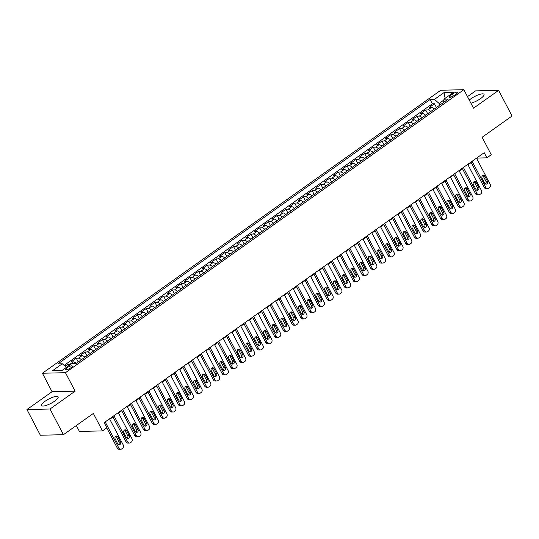 <?xml version="1.0" encoding="UTF-8"?>
<svg xmlns="http://www.w3.org/2000/svg" width="539" height="539" viewBox="0 0 539 539"><rect width="100%" height="100%" fill="white"/><g stroke="black" fill="none" stroke-linecap="round" stroke-linejoin="round"><path stroke-width="0.81" d="M54.695 401.11A9.358 2.432 -27.6 0 0 58.131 396.886A9.358 2.432 -27.6 0 0 44.973 401.339A9.358 2.432 -27.6 0 0 41.543 405.557A9.358 2.432 -27.6 0 0 54.695 401.11M470.911 103.212A9.358 2.432 -27.6 0 0 480.606 98.563A9.358 2.432 -27.6 0 0 484.035 94.345A9.358 2.432 -27.6 0 0 470.877 98.792A9.358 2.432 -27.6 0 0 469.267 100.059M70.892 367.766A3.84 0.997 -27.6 0 0 72.3 366.035A3.84 0.997 -27.6 0 0 66.903 367.861A3.84 0.997 -27.6 0 0 65.495 369.592A3.84 0.997 -27.6 0 0 70.892 367.766M76.329 425.527L79.422 431.436L102.477 430.897L106.85 427.791L104.162 422.657L484.204 152.692L486.885 157.833L491.251 154.727L482.129 137.27L512.05 116.013L498.629 90.343L475.566 90.882L467.475 96.636M26.95 409.559L40.371 435.236L63.434 434.697L50.012 409.02L75.13 391.179L65.462 372.698L42.406 373.237L52.067 391.718L26.95 409.559L50.012 409.02M65.462 372.698L463.85 89.696L440.787 90.242L42.406 373.237M434.326 108.999A4.797 2.163 -125.4 0 0 431.49 107.423L429.212 107.477L434.454 103.757L436.422 107.51M430.829 111.485A4.797 2.163 -125.4 0 0 427.993 109.909L425.722 109.963L427.683 113.716M425.722 109.963L420.481 113.689L422.751 113.635A4.797 2.163 -125.4 0 1 425.588 115.211M416.849 121.416A4.797 2.163 -125.4 0 0 414.019 119.84L411.742 119.894L416.984 116.168L418.951 119.927M408.117 127.622A4.797 2.163 -125.4 0 0 405.281 126.045L403.004 126.099L408.245 122.373L410.213 126.133M399.379 133.827A4.797 2.163 -125.4 0 0 396.542 132.25L394.272 132.304L399.514 128.578L401.474 132.338M390.64 140.032A4.797 2.163 -125.4 0 0 387.81 138.456L385.533 138.51L390.775 134.784L392.736 138.543M381.902 146.237A4.797 2.163 -125.4 0 0 379.072 144.661L376.795 144.715L382.036 140.989L384.004 144.748M373.17 152.443A4.797 2.163 -125.4 0 0 370.333 150.866L368.063 150.92L373.305 147.201L375.265 150.954M364.431 158.648A4.797 2.163 -125.4 0 0 361.595 157.071L359.324 157.125L364.566 153.406L366.527 157.159M355.693 164.86A4.797 2.163 -125.4 0 0 352.863 163.283L350.586 163.33L355.828 159.611L357.795 163.364M346.961 171.065A4.797 2.163 -125.4 0 0 344.125 169.489L341.847 169.542L347.089 165.817L349.056 169.576M338.222 177.27A4.797 2.163 -125.4 0 0 335.386 175.694L333.115 175.748L338.357 172.022L340.318 175.781M329.484 183.476A4.797 2.163 -125.4 0 0 326.654 181.899L324.377 181.953L329.619 178.227L331.586 181.987M320.752 189.681A4.797 2.163 -125.4 0 0 317.916 188.104L315.638 188.158L320.88 184.432L322.848 188.192M312.014 195.886A4.797 2.163 -125.4 0 0 309.177 194.309L306.907 194.363L312.148 190.638L314.109 194.397M303.275 202.091A4.797 2.163 -125.4 0 0 300.445 200.515L298.168 200.569L303.41 196.85L305.37 200.602M294.537 208.297A4.797 2.163 -125.4 0 0 291.707 206.72L289.43 206.774L294.671 203.055L296.639 206.808M285.805 214.509A4.797 2.163 -125.4 0 0 282.968 212.932L280.698 212.979L285.939 209.26L287.9 213.013M277.066 220.714A4.797 2.163 -125.4 0 0 274.23 219.137L271.959 219.191L277.201 215.465L279.162 219.225M268.328 226.919A4.797 2.163 -125.4 0 0 265.498 225.342L263.221 225.396L268.462 221.67L270.43 225.43M259.596 233.124A4.797 2.163 -125.4 0 0 256.759 231.548L254.482 231.602L259.724 227.876L261.691 231.635M250.857 239.329A4.797 2.163 -125.4 0 0 248.021 237.753L245.75 237.807L250.992 234.081L252.953 237.84M242.119 245.535A4.797 2.163 -125.4 0 0 239.289 243.958L237.012 244.012L242.254 240.286L244.221 244.046M233.387 251.74A4.797 2.163 -125.4 0 0 230.551 250.163L228.273 250.217L233.515 246.498L235.482 250.251M224.648 257.945A4.797 2.163 -125.4 0 0 221.812 256.369L219.541 256.423L224.783 252.703L226.744 256.456M215.91 264.157A4.797 2.163 -125.4 0 0 213.08 262.581L210.803 262.628L216.045 258.909L218.005 262.661M207.171 270.362A4.797 2.163 -125.4 0 0 204.342 268.786L202.064 268.84L207.306 265.114L209.273 268.867M198.44 276.568A4.797 2.163 -125.4 0 0 195.603 274.991L193.333 275.045L198.574 271.319L200.535 275.079M189.701 282.773A4.797 2.163 -125.4 0 0 186.865 281.196L184.594 281.25L189.836 277.524L191.796 281.284M180.963 288.978A4.797 2.163 -125.4 0 0 178.133 287.402L175.855 287.455L181.097 283.73L183.065 287.489M172.231 295.183A4.797 2.163 -125.4 0 0 169.394 293.607L167.117 293.661L172.359 289.935L174.326 293.694M163.492 301.389A4.797 2.163 -125.4 0 0 160.656 299.812L158.385 299.866L163.627 296.14L165.588 299.9M154.754 307.594A4.797 2.163 -125.4 0 0 151.924 306.017L149.647 306.071L154.888 302.352L156.856 306.105M146.022 313.799A4.797 2.163 -125.4 0 0 143.185 312.222L140.908 312.276L146.15 308.557L148.117 312.31M137.283 320.011A4.797 2.163 -125.4 0 0 134.447 318.434L132.176 318.482L137.418 314.763L139.379 318.515M128.545 326.216A4.797 2.163 -125.4 0 0 125.715 324.64L123.438 324.694L128.68 320.968L130.647 324.727M119.806 332.422A4.797 2.163 -125.4 0 0 116.976 330.845L114.699 330.899L119.941 327.173L121.908 330.933M111.074 338.627A4.797 2.163 -125.4 0 0 108.238 337.05L105.967 337.104L111.209 333.378L113.17 337.138M102.336 344.832A4.797 2.163 -125.4 0 0 99.506 343.255L97.229 343.309L102.471 339.583L104.431 343.343M93.597 351.037A4.797 2.163 -125.4 0 0 90.768 349.461L88.49 349.515L93.732 345.789L95.699 349.548M84.866 357.242A4.797 2.163 -125.4 0 0 82.029 355.666L79.752 355.72L85 352.001L86.961 355.753M443.873 100.059L439.117 103.441L434.474 99.392L444.089 92.56L453.562 92.344L443.947 99.169L448.313 99.068L76.14 363.441A4.797 2.163 -125.4 0 0 73.291 361.871L71.02 361.925L76.262 358.206L78.222 361.959M452.336 94.109L450.415 95.477A3.719 0.963 -27.6 0 0 449.048 97.155A3.719 0.963 -27.6 0 0 454.276 95.383L456.196 94.022A3.719 0.963 -27.6 0 0 457.564 92.344A3.719 0.963 -27.6 0 0 452.336 94.109L453.319 95.996M76.14 363.441L71.775 363.542L62.167 370.374L52.694 370.596L62.302 363.764L57.942 363.872L430.115 99.493L434.474 99.392M434.454 103.757L432.372 103.805L64.148 365.375M70.474 364.465A4.797 2.163 54.6 0 0 69.8 364.357L67.523 364.411L65.051 366.163M76.262 358.206L78.532 358.152A4.797 2.163 54.6 0 1 81.369 359.729M85 352.001L87.271 351.947A4.797 2.163 54.6 0 1 90.107 353.523M93.732 345.789L96.009 345.742A4.797 2.163 54.6 0 1 98.839 347.318M102.471 339.583L104.748 339.53A4.797 2.163 54.6 0 1 107.578 341.106M111.209 333.378L113.48 333.324A4.797 2.163 54.6 0 1 116.316 334.901M119.941 327.173L122.218 327.119A4.797 2.163 54.6 0 1 125.055 328.696M128.68 320.968L130.957 320.914A4.797 2.163 54.6 0 1 133.787 322.49M137.418 314.763L139.689 314.709A4.797 2.163 54.6 0 1 142.525 316.285M146.15 308.557L148.427 308.503A4.797 2.163 54.6 0 1 151.264 310.08M154.888 302.352L157.166 302.298A4.797 2.163 54.6 0 1 159.995 303.875M163.627 296.14L165.897 296.093A4.797 2.163 54.6 0 1 168.734 297.669M172.359 289.935L174.636 289.881A4.797 2.163 54.6 0 1 177.472 291.458M181.097 283.73L183.375 283.676A4.797 2.163 54.6 0 1 186.204 285.252M189.836 277.524L192.113 277.47A4.797 2.163 54.6 0 1 194.943 279.047M198.574 271.319L200.845 271.265A4.797 2.163 54.6 0 1 203.681 272.842M207.306 265.114L209.583 265.06A4.797 2.163 54.6 0 1 212.413 266.637M216.045 258.909L218.322 258.855A4.797 2.163 54.6 0 1 221.152 260.431M224.783 252.703L227.054 252.65A4.797 2.163 54.6 0 1 229.89 254.226M233.515 246.498L235.792 246.444A4.797 2.163 54.6 0 1 238.629 248.021M242.254 240.286L244.531 240.232A4.797 2.163 54.6 0 1 247.361 241.809M250.992 234.081L253.263 234.027A4.797 2.163 54.6 0 1 256.099 235.604M259.724 227.876L262.001 227.822A4.797 2.163 54.6 0 1 264.838 229.398M268.462 221.67L270.74 221.617A4.797 2.163 54.6 0 1 273.569 223.193M277.201 215.465L279.471 215.411A4.797 2.163 54.6 0 1 282.308 216.988M285.939 209.26L288.21 209.206A4.797 2.163 54.6 0 1 291.047 210.783M294.671 203.055L296.949 203.001A4.797 2.163 54.6 0 1 299.778 204.577M303.41 196.85L305.687 196.796A4.797 2.163 54.6 0 1 308.517 198.372M312.148 190.638L314.419 190.59A4.797 2.163 54.6 0 1 317.255 192.167M320.88 184.432L323.157 184.378A4.797 2.163 54.6 0 1 325.994 185.955M329.619 178.227L331.896 178.173A4.797 2.163 54.6 0 1 334.726 179.75M338.357 172.022L340.628 171.968A4.797 2.163 54.6 0 1 343.464 173.545M347.089 165.817L349.366 165.763A4.797 2.163 54.6 0 1 352.203 167.339M355.828 159.611L358.105 159.557A4.797 2.163 54.6 0 1 360.935 161.134M364.566 153.406L366.837 153.352A4.797 2.163 54.6 0 1 369.673 154.929M373.305 147.201L375.575 147.147A4.797 2.163 54.6 0 1 378.412 148.724M382.036 140.989L384.314 140.942A4.797 2.163 54.6 0 1 387.143 142.518M390.775 134.784L393.052 134.73A4.797 2.163 54.6 0 1 395.882 136.306M399.514 128.578L401.784 128.525A4.797 2.163 54.6 0 1 404.621 130.101M408.245 122.373L410.523 122.319A4.797 2.163 54.6 0 1 413.359 123.896M416.984 116.168L419.261 116.114A4.797 2.163 54.6 0 1 422.091 117.691M439.939 105.011L439.117 103.441M102.477 430.897L93.355 413.44L63.434 434.697M463.85 89.696L473.511 108.184L498.629 90.343M476.732 158.621L477.541 158.048L486.885 157.833M109.801 419.275L113.022 416.984M118.54 413.069L121.753 410.779M127.271 406.864L130.492 404.573M136.01 400.652L139.23 398.368M144.748 394.447L147.962 392.163M153.48 388.242L156.701 385.958M162.219 382.036L165.439 379.752M170.957 375.831L174.178 373.547M179.696 369.626L182.91 367.342M188.428 363.421L191.648 361.13M197.166 357.216L200.387 354.925M205.905 351.004L209.119 348.72M214.637 344.798L217.857 342.514M223.375 338.593L226.596 336.309M232.114 332.388L235.327 330.104M240.845 326.183L244.066 323.899M249.584 319.977L252.804 317.693M258.322 313.772L261.543 311.481M267.061 307.567L270.275 305.276M275.793 301.355L279.013 299.071M284.531 295.15L287.752 292.866M293.27 288.944L296.484 286.66M302.002 282.739L305.222 280.455M310.74 276.534L313.961 274.25M319.479 270.329L322.693 268.045M328.211 264.123L331.431 261.833M336.949 257.918L340.17 255.627M345.688 251.713L348.908 249.422M354.426 245.501L357.64 243.217M363.158 239.296L366.379 237.012M371.897 233.091L375.117 230.807M380.635 226.885L383.849 224.601M389.367 220.68L392.587 218.396M398.105 214.475L401.326 212.184M406.844 208.27L410.058 205.979M415.576 202.064L418.796 199.774M424.314 195.852L427.535 193.568M433.053 189.647L436.267 187.363M441.791 183.442L445.005 181.158M450.523 177.237L453.744 174.953M459.262 171.031L462.482 168.747M468 164.826L471.214 162.542M477.298 157.597L477.541 158.048M443.947 99.169L443.685 102.349M432.372 103.805L430.115 99.493M67.523 364.411L68.345 365.981M62.302 363.764L66.412 367.355M445.099 98.347L444.089 92.56M75.13 391.179L52.067 391.718M476.496 158.17L490.187 184.351A2.399 2.048 88.7 0 1 489.513 187.646L488.637 188.266A2.399 2.048 88.7 0 1 487.62 188.61A2.399 2.048 88.7 0 1 485.814 187.451L472.13 161.269M470.978 162.084L484.258 187.491L485.814 187.451M487.465 181.212A1.92 1.637 -91.3 0 1 484.669 183.199L482.095 178.268A1.92 1.637 -91.3 0 1 484.891 176.28L487.465 181.212L485.909 181.245A1.92 1.637 -91.3 0 1 485.329 183.914M482.674 175.606A1.92 1.637 -91.3 0 1 483.335 176.32L485.909 181.245M487.62 188.61L486.063 188.643A2.399 2.048 -91.3 0 1 484.258 187.491M467.764 164.375L481.448 190.557A2.399 2.048 88.7 0 1 480.775 193.851L479.899 194.471A2.399 2.048 88.7 0 1 478.881 194.815A2.399 2.048 88.7 0 1 477.082 193.656L463.392 167.474M462.246 168.296L475.526 193.696L477.082 193.656M478.733 187.417A1.92 1.637 -91.3 0 1 475.937 189.405L473.357 184.473A1.92 1.637 -91.3 0 1 476.153 182.485L478.733 187.417L477.17 187.451A1.92 1.637 -91.3 0 1 476.591 190.119M473.936 181.811A1.92 1.637 -91.3 0 1 474.596 182.526L477.17 187.451M478.881 194.815L477.325 194.855A2.399 2.048 -91.3 0 1 475.526 193.696M459.026 170.58L472.71 196.762A2.399 2.048 88.7 0 1 472.036 200.057L471.167 200.676A2.399 2.048 88.7 0 1 470.149 201.02A2.399 2.048 88.7 0 1 468.344 199.861L454.66 173.679M453.508 174.501L466.787 199.902L468.344 199.861M469.995 193.622A1.92 1.637 -91.3 0 1 467.198 195.61L464.618 190.678A1.92 1.637 -91.3 0 1 467.414 188.69L469.995 193.622L468.438 193.663A1.92 1.637 -91.3 0 1 467.859 196.324M465.197 188.017A1.92 1.637 -91.3 0 1 465.858 188.731L468.438 193.663M470.149 201.02L468.586 201.06A2.399 2.048 -91.3 0 1 466.787 199.902M450.287 176.785L463.978 202.967A2.399 2.048 88.7 0 1 463.304 206.262L462.428 206.882A2.399 2.048 88.7 0 1 461.411 207.225A2.399 2.048 88.7 0 1 459.605 206.073L445.921 179.891M444.769 180.706L458.049 206.107L459.605 206.073M461.256 199.828A1.92 1.637 -91.3 0 1 458.46 201.815L455.886 196.883A1.92 1.637 -91.3 0 1 458.682 194.902L461.256 199.828L459.7 199.868A1.92 1.637 -91.3 0 1 459.12 202.529M456.466 194.222A1.92 1.637 -91.3 0 1 457.119 194.936L459.7 199.868M461.411 207.225L459.855 207.266A2.399 2.048 -91.3 0 1 458.049 206.107M441.549 182.99L455.239 209.172A2.399 2.048 88.7 0 1 454.566 212.467L453.69 213.087A2.399 2.048 88.7 0 1 452.672 213.437A2.399 2.048 88.7 0 1 450.873 212.278L437.183 186.096M436.031 186.912L449.31 212.312L450.873 212.278M452.517 206.033A1.92 1.637 -91.3 0 1 449.728 208.02L447.148 203.088A1.92 1.637 -91.3 0 1 449.944 201.108L452.517 206.033L450.961 206.073A1.92 1.637 -91.3 0 1 450.382 208.734M447.727 200.427A1.92 1.637 -91.3 0 1 448.387 201.141L450.961 206.073M452.672 213.437L451.116 213.471A2.399 2.048 -91.3 0 1 449.31 212.312M432.817 189.196L446.501 215.378A2.399 2.048 88.7 0 1 445.827 218.672L444.958 219.292A2.399 2.048 88.7 0 1 443.941 219.642A2.399 2.048 88.7 0 1 442.135 218.484L428.444 192.302M427.299 193.117L440.579 218.517L442.135 218.484M443.786 212.238A1.92 1.637 -91.3 0 1 440.99 214.226L438.409 209.3A1.92 1.637 -91.3 0 1 441.205 207.313L443.786 212.238L442.229 212.278A1.92 1.637 -91.3 0 1 441.65 214.94M438.989 206.632A1.92 1.637 -91.3 0 1 439.649 207.347L442.229 212.278M443.941 219.642L442.378 219.676A2.399 2.048 -91.3 0 1 440.579 218.517M424.078 195.401L437.769 221.583A2.399 2.048 88.7 0 1 437.095 224.878L436.219 225.504A2.399 2.048 88.7 0 1 435.202 225.848A2.399 2.048 88.7 0 1 433.396 224.689L419.713 198.507M418.56 199.322L431.84 224.723L433.396 224.689M435.047 218.45A1.92 1.637 -91.3 0 1 432.251 220.431L429.677 215.506A1.92 1.637 -91.3 0 1 432.473 213.518L435.047 218.45L433.491 218.484A1.92 1.637 -91.3 0 1 432.911 221.145M430.257 212.838A1.92 1.637 -91.3 0 1 430.91 213.552L433.491 218.484M435.202 225.848L433.646 225.881A2.399 2.048 -91.3 0 1 431.84 224.723M415.34 201.613L429.031 227.788A2.399 2.048 88.7 0 1 428.357 231.09L427.481 231.709A2.399 2.048 88.7 0 1 426.464 232.053A2.399 2.048 88.7 0 1 424.665 230.894L410.974 204.712M409.822 205.527L423.102 230.928L424.665 230.894M426.309 224.655A1.92 1.637 -91.3 0 1 423.513 226.636L420.939 221.711A1.92 1.637 -91.3 0 1 423.735 219.723L426.309 224.655L424.752 224.689A1.92 1.637 -91.3 0 1 424.173 227.35M421.518 219.043A1.92 1.637 -91.3 0 1 422.178 219.764L424.752 224.689M426.464 232.053L424.907 232.087A2.399 2.048 -91.3 0 1 423.102 230.928M406.608 207.818L420.292 234A2.399 2.048 88.7 0 1 419.618 237.295L418.749 237.915A2.399 2.048 88.7 0 1 417.732 238.258A2.399 2.048 88.7 0 1 415.926 237.099L402.235 210.917M401.09 211.733L414.37 237.14L415.926 237.099M417.577 230.86A1.92 1.637 -91.3 0 1 414.781 232.848L412.2 227.916A1.92 1.637 -91.3 0 1 414.996 225.929L417.577 230.86L416.014 230.894A1.92 1.637 -91.3 0 1 415.434 233.562M412.78 225.255A1.92 1.637 -91.3 0 1 413.44 225.969L416.014 230.894M417.732 238.258L416.169 238.292A2.399 2.048 -91.3 0 1 414.37 237.14M397.87 214.023L411.56 240.205A2.399 2.048 88.7 0 1 410.886 243.5L410.011 244.12A2.399 2.048 88.7 0 1 408.993 244.463A2.399 2.048 88.7 0 1 407.188 243.305L393.504 217.123M392.352 217.945L405.631 243.345L407.188 243.305M408.838 237.066A1.92 1.637 -91.3 0 1 406.042 239.053L403.468 234.121A1.92 1.637 -91.3 0 1 406.265 232.134L408.838 237.066L407.282 237.099A1.92 1.637 -91.3 0 1 406.702 239.767M404.048 231.46A1.92 1.637 -91.3 0 1 404.701 232.174L407.282 237.099M408.993 244.463L407.437 244.504A2.399 2.048 -91.3 0 1 405.631 243.345M389.131 220.229L402.822 246.411A2.399 2.048 88.7 0 1 402.148 249.705L401.272 250.325A2.399 2.048 88.7 0 1 400.255 250.669A2.399 2.048 88.7 0 1 398.449 249.51L384.765 223.328M383.613 224.15L396.893 249.55L398.449 249.51M400.1 243.271A1.92 1.637 -91.3 0 1 397.304 245.258L394.73 240.327A1.92 1.637 -91.3 0 1 397.526 238.339L400.1 243.271L398.543 243.305A1.92 1.637 -91.3 0 1 397.964 245.973M395.309 237.665A1.92 1.637 -91.3 0 1 395.97 238.379L398.543 243.305M400.255 250.669L398.698 250.709A2.399 2.048 -91.3 0 1 396.893 249.55M380.399 226.434L394.083 252.616A2.399 2.048 88.7 0 1 393.409 255.91L392.533 256.53A2.399 2.048 88.7 0 1 391.516 256.874A2.399 2.048 88.7 0 1 389.717 255.722L376.027 229.54M374.881 230.355L388.161 255.756L389.717 255.722M391.368 249.476A1.92 1.637 -91.3 0 1 388.572 251.464L385.991 246.532A1.92 1.637 -91.3 0 1 388.787 244.551L391.368 249.476L389.805 249.517A1.92 1.637 -91.3 0 1 389.225 252.178M386.571 243.871A1.92 1.637 -91.3 0 1 387.231 244.585L389.805 249.517M391.516 256.874L389.96 256.914A2.399 2.048 -91.3 0 1 388.161 255.756M371.661 232.639L385.345 258.821A2.399 2.048 88.7 0 1 384.671 262.116L383.802 262.736A2.399 2.048 88.7 0 1 382.784 263.086A2.399 2.048 88.7 0 1 380.979 261.927L367.295 235.745M366.143 236.56L379.422 261.961L380.979 261.927M382.629 255.681A1.92 1.637 -91.3 0 1 379.833 257.669L377.253 252.737A1.92 1.637 -91.3 0 1 380.049 250.756L382.629 255.681L381.073 255.722A1.92 1.637 -91.3 0 1 380.494 258.383M377.832 250.076A1.92 1.637 -91.3 0 1 378.493 250.79L381.073 255.722M382.784 263.086L381.228 263.12A2.399 2.048 -91.3 0 1 379.422 261.961M362.922 238.844L376.613 265.026A2.399 2.048 88.7 0 1 375.939 268.321L375.063 268.941A2.399 2.048 88.7 0 1 374.046 269.291A2.399 2.048 88.7 0 1 372.24 268.132L358.556 241.95M357.404 242.766L370.684 268.166L372.24 268.132M373.891 261.887A1.92 1.637 -91.3 0 1 371.095 263.874L368.521 258.949A1.92 1.637 -91.3 0 1 371.317 256.962L373.891 261.887L372.334 261.927A1.92 1.637 -91.3 0 1 371.755 264.588M369.1 256.281A1.92 1.637 -91.3 0 1 369.754 256.995L372.334 261.927M374.046 269.291L372.489 269.325A2.399 2.048 -91.3 0 1 370.684 268.166M354.184 245.05L367.874 271.232A2.399 2.048 88.7 0 1 367.2 274.526L366.325 275.146A2.399 2.048 88.7 0 1 365.307 275.496A2.399 2.048 88.7 0 1 363.508 274.338L349.818 248.156M348.666 248.971L361.945 274.371L363.508 274.338M365.152 268.099A1.92 1.637 -91.3 0 1 362.363 270.079L359.782 265.154A1.92 1.637 -91.3 0 1 362.579 263.167L365.152 268.099L363.596 268.132A1.92 1.637 -91.3 0 1 363.016 270.794M360.362 262.486A1.92 1.637 -91.3 0 1 361.022 263.2L363.596 268.132M365.307 275.496L363.751 275.53A2.399 2.048 -91.3 0 1 361.945 274.371M345.452 251.255L359.136 277.437A2.399 2.048 88.7 0 1 358.462 280.738L357.593 281.358A2.399 2.048 88.7 0 1 356.575 281.702A2.399 2.048 88.7 0 1 354.77 280.543L341.079 254.361M339.934 255.176L353.213 280.576L354.77 280.543M356.42 274.304A1.92 1.637 -91.3 0 1 353.624 276.285L351.044 271.36A1.92 1.637 -91.3 0 1 353.84 269.372L356.42 274.304L354.864 274.338A1.92 1.637 -91.3 0 1 354.285 276.999M351.623 268.692A1.92 1.637 -91.3 0 1 352.284 269.406L354.864 274.338M356.575 281.702L355.012 281.735A2.399 2.048 -91.3 0 1 353.213 280.576M336.713 257.467L350.404 283.649A2.399 2.048 88.7 0 1 349.73 286.943L348.854 287.563A2.399 2.048 88.7 0 1 347.837 287.907A2.399 2.048 88.7 0 1 346.031 286.748L332.347 260.566M331.195 261.381L344.475 286.788L346.031 286.748M347.682 280.509A1.92 1.637 -91.3 0 1 344.886 282.497L342.312 277.565A1.92 1.637 -91.3 0 1 345.108 275.577L347.682 280.509L346.126 280.543A1.92 1.637 -91.3 0 1 345.546 283.211M342.892 274.903A1.92 1.637 -91.3 0 1 343.545 275.618L346.126 280.543M347.837 287.907L346.281 287.941A2.399 2.048 -91.3 0 1 344.475 286.788M327.975 263.672L341.665 289.854A2.399 2.048 88.7 0 1 340.992 293.149L340.116 293.768A2.399 2.048 88.7 0 1 339.098 294.112A2.399 2.048 88.7 0 1 337.299 292.953L323.609 266.771M322.457 267.593L335.736 292.994L337.299 292.953M338.943 286.714A1.92 1.637 -91.3 0 1 336.147 288.702L333.574 283.77A1.92 1.637 -91.3 0 1 336.37 281.782L338.943 286.714L337.387 286.748A1.92 1.637 -91.3 0 1 336.808 289.416M334.153 281.109A1.92 1.637 -91.3 0 1 334.813 281.823L337.387 286.748M339.098 294.112L337.542 294.153A2.399 2.048 -91.3 0 1 335.736 292.994M319.243 269.877L332.927 296.059A2.399 2.048 88.7 0 1 332.253 299.354L331.384 299.974A2.399 2.048 88.7 0 1 330.367 300.317A2.399 2.048 88.7 0 1 328.561 299.158L314.87 272.977M313.725 273.799L327.005 299.199L328.561 299.158M330.212 292.92A1.92 1.637 -91.3 0 1 327.416 294.907L324.835 289.975A1.92 1.637 -91.3 0 1 327.631 287.988L330.212 292.92L328.649 292.953A1.92 1.637 -91.3 0 1 328.069 295.621M325.415 287.314A1.92 1.637 -91.3 0 1 326.075 288.028L328.649 292.953M330.367 300.317L328.803 300.358A2.399 2.048 -91.3 0 1 327.005 299.199M310.504 276.083L324.195 302.264A2.399 2.048 88.7 0 1 323.521 305.559L322.645 306.179A2.399 2.048 88.7 0 1 321.628 306.523A2.399 2.048 88.7 0 1 319.822 305.364L306.139 279.189M304.986 280.004L318.266 305.404L319.822 305.364M321.473 299.125A1.92 1.637 -91.3 0 1 318.677 301.112L316.103 296.18A1.92 1.637 -91.3 0 1 318.899 294.2L321.473 299.125L319.917 299.165A1.92 1.637 -91.3 0 1 319.337 301.827M316.683 293.519A1.92 1.637 -91.3 0 1 317.336 294.233L319.917 299.165M321.628 306.523L320.072 306.563A2.399 2.048 -91.3 0 1 318.266 305.404M301.766 282.288L315.456 308.47A2.399 2.048 88.7 0 1 314.783 311.764L313.907 312.384A2.399 2.048 88.7 0 1 312.889 312.728A2.399 2.048 88.7 0 1 311.091 311.576L297.4 285.394M296.248 286.209L309.527 311.609L311.091 311.576M312.735 305.33A1.92 1.637 -91.3 0 1 309.938 307.318L307.365 302.386A1.92 1.637 -91.3 0 1 310.161 300.405L312.735 305.33L311.178 305.37A1.92 1.637 -91.3 0 1 310.599 308.032M307.944 299.724A1.92 1.637 -91.3 0 1 308.604 300.439L311.178 305.37M312.889 312.728L311.333 312.768A2.399 2.048 -91.3 0 1 309.527 311.609M293.034 288.493L306.718 314.675A2.399 2.048 88.7 0 1 306.044 317.97L305.175 318.589A2.399 2.048 88.7 0 1 304.151 318.94A2.399 2.048 88.7 0 1 302.352 317.781L288.661 291.599M287.516 292.414L300.796 317.815L302.352 317.781M304.003 311.535A1.92 1.637 -91.3 0 1 301.207 313.523L298.626 308.598A1.92 1.637 -91.3 0 1 301.422 306.61L304.003 311.535L302.44 311.576A1.92 1.637 -91.3 0 1 301.86 314.237M299.206 305.93A1.92 1.637 -91.3 0 1 299.866 306.644L302.44 311.576M304.151 318.94L302.595 318.973A2.399 2.048 -91.3 0 1 300.796 317.815M284.296 294.698L297.979 320.88A2.399 2.048 88.7 0 1 297.306 324.175L296.437 324.795A2.399 2.048 88.7 0 1 295.419 325.145A2.399 2.048 88.7 0 1 293.614 323.986L279.93 297.804M278.778 298.619L292.057 324.02L293.614 323.986M295.264 317.74A1.92 1.637 -91.3 0 1 292.468 319.728L289.888 314.803A1.92 1.637 -91.3 0 1 292.684 312.815L295.264 317.74L293.708 317.781A1.92 1.637 -91.3 0 1 293.128 320.442M290.467 312.135A1.92 1.637 -91.3 0 1 291.127 312.849L293.708 317.781M295.419 325.145L293.863 325.179A2.399 2.048 -91.3 0 1 292.057 324.02M275.557 300.903L289.248 327.085A2.399 2.048 88.7 0 1 288.574 330.38L287.698 331.007A2.399 2.048 88.7 0 1 286.681 331.35A2.399 2.048 88.7 0 1 284.875 330.191L271.191 304.009M270.039 304.825L283.319 330.225L284.875 330.191M286.526 323.952A1.92 1.637 -91.3 0 1 283.73 325.933L281.156 321.008A1.92 1.637 -91.3 0 1 283.952 319.021L286.526 323.952L284.969 323.986A1.92 1.637 -91.3 0 1 284.39 326.647M281.735 318.34A1.92 1.637 -91.3 0 1 282.389 319.054L284.969 323.986M286.681 331.35L285.124 331.384A2.399 2.048 -91.3 0 1 283.319 330.225M266.825 307.115L280.509 333.297A2.399 2.048 88.7 0 1 279.835 336.592L278.959 337.212A2.399 2.048 88.7 0 1 277.942 337.555A2.399 2.048 88.7 0 1 276.143 336.397L262.453 310.215M261.3 311.03L274.58 336.437L276.143 336.397M277.794 330.158A1.92 1.637 -91.3 0 1 274.998 332.139L272.417 327.213A1.92 1.637 -91.3 0 1 275.213 325.226L277.794 330.158L276.231 330.191A1.92 1.637 -91.3 0 1 275.651 332.859M272.997 324.552A1.92 1.637 -91.3 0 1 273.657 325.266L276.231 330.191M277.942 337.555L276.386 337.589A2.399 2.048 -91.3 0 1 274.58 336.437M258.087 313.321L271.771 339.503A2.399 2.048 88.7 0 1 271.097 342.797L270.228 343.417A2.399 2.048 88.7 0 1 269.21 343.761A2.399 2.048 88.7 0 1 267.405 342.602L253.714 316.42M252.569 317.235L265.848 342.642L267.405 342.602M269.055 336.363A1.92 1.637 -91.3 0 1 266.259 338.351L263.679 333.419A1.92 1.637 -91.3 0 1 266.475 331.431L269.055 336.363L267.499 336.397A1.92 1.637 -91.3 0 1 266.92 339.065M264.258 330.757A1.92 1.637 -91.3 0 1 264.918 331.472L267.499 336.397M269.21 343.761L267.647 343.801A2.399 2.048 -91.3 0 1 265.848 342.642M249.348 319.526L263.039 345.708A2.399 2.048 88.7 0 1 262.365 349.002L261.489 349.622A2.399 2.048 88.7 0 1 260.472 349.966A2.399 2.048 88.7 0 1 258.666 348.807L244.982 322.625M243.83 323.447L257.11 348.848L258.666 348.807M260.317 342.568A1.92 1.637 -91.3 0 1 257.521 344.556L254.947 339.624A1.92 1.637 -91.3 0 1 257.743 337.636L260.317 342.568L258.76 342.602A1.92 1.637 -91.3 0 1 258.181 345.27M255.526 336.963A1.92 1.637 -91.3 0 1 256.18 337.677L258.76 342.602M260.472 349.966L258.915 350.006A2.399 2.048 -91.3 0 1 257.11 348.848M240.61 325.731L254.3 351.913A2.399 2.048 88.7 0 1 253.626 355.208L252.751 355.828A2.399 2.048 88.7 0 1 251.733 356.171A2.399 2.048 88.7 0 1 249.934 355.012L236.244 328.83M235.092 329.652L248.371 355.053L249.934 355.012M251.578 348.773A1.92 1.637 -91.3 0 1 248.782 350.761L246.208 345.829A1.92 1.637 -91.3 0 1 249.005 343.848L251.578 348.773L250.022 348.814A1.92 1.637 -91.3 0 1 249.442 351.475M246.788 343.168A1.92 1.637 -91.3 0 1 247.448 343.882L250.022 348.814M251.733 356.171L250.177 356.212A2.399 2.048 -91.3 0 1 248.371 355.053M231.878 331.936L245.562 358.118A2.399 2.048 88.7 0 1 244.888 361.413L244.019 362.033A2.399 2.048 88.7 0 1 243.001 362.376A2.399 2.048 88.7 0 1 241.196 361.224L227.505 335.042M226.36 335.858L239.639 361.258L241.196 361.224M242.846 354.979A1.92 1.637 -91.3 0 1 240.05 356.966L237.47 352.034A1.92 1.637 -91.3 0 1 240.266 350.054L242.846 354.979L241.283 355.019A1.92 1.637 -91.3 0 1 240.704 357.68M238.049 349.373A1.92 1.637 -91.3 0 1 238.71 350.087L241.283 355.019M243.001 362.376L241.438 362.417A2.399 2.048 -91.3 0 1 239.639 361.258M223.139 338.142L236.83 364.324A2.399 2.048 88.7 0 1 236.156 367.618L235.28 368.238A2.399 2.048 88.7 0 1 234.263 368.588A2.399 2.048 88.7 0 1 232.457 367.43L218.773 341.248M217.621 342.063L230.901 367.463L232.457 367.43M234.108 361.184A1.92 1.637 -91.3 0 1 231.312 363.171L228.738 358.246A1.92 1.637 -91.3 0 1 231.534 356.259L234.108 361.184L232.552 361.224A1.92 1.637 -91.3 0 1 231.972 363.886M229.318 355.578A1.92 1.637 -91.3 0 1 229.971 356.292L232.552 361.224M234.263 368.588L232.707 368.622A2.399 2.048 -91.3 0 1 230.901 367.463M214.401 344.347L228.091 370.529A2.399 2.048 88.7 0 1 227.418 373.823L226.542 374.443A2.399 2.048 88.7 0 1 225.524 374.794A2.399 2.048 88.7 0 1 223.725 373.635L210.035 347.453M208.883 348.268L222.162 373.668L223.725 373.635M225.369 367.389A1.92 1.637 -91.3 0 1 222.573 369.377L220 364.452A1.92 1.637 -91.3 0 1 222.796 362.464L225.369 367.389L223.813 367.43A1.92 1.637 -91.3 0 1 223.234 370.091M220.579 361.784A1.92 1.637 -91.3 0 1 221.239 362.498L223.813 367.43M225.524 374.794L223.968 374.827A2.399 2.048 -91.3 0 1 222.162 373.668M205.669 350.552L219.353 376.734A2.399 2.048 88.7 0 1 218.679 380.029L217.81 380.655A2.399 2.048 88.7 0 1 216.793 380.999A2.399 2.048 88.7 0 1 214.987 379.84L201.296 353.658M200.151 354.473L213.431 379.874L214.987 379.84M216.638 373.601A1.92 1.637 -91.3 0 1 213.842 375.582L211.261 370.657A1.92 1.637 -91.3 0 1 214.057 368.669L216.638 373.601L215.074 373.635A1.92 1.637 -91.3 0 1 214.495 376.296M211.84 367.989A1.92 1.637 -91.3 0 1 212.501 368.703L215.074 373.635M216.793 380.999L215.229 381.033A2.399 2.048 -91.3 0 1 213.431 379.874M196.93 356.764L210.614 382.939A2.399 2.048 88.7 0 1 209.941 386.241L209.071 386.861A2.399 2.048 88.7 0 1 208.054 387.204A2.399 2.048 88.7 0 1 206.248 386.045L192.564 359.863M191.412 360.679L204.692 386.079L206.248 386.045M207.899 379.806A1.92 1.637 -91.3 0 1 205.103 381.787L202.529 376.862A1.92 1.637 -91.3 0 1 205.319 374.874L207.899 379.806L206.343 379.84A1.92 1.637 -91.3 0 1 205.763 382.501M203.102 374.201A1.92 1.637 -91.3 0 1 203.762 374.915L206.343 379.84M208.054 387.204L206.498 387.238A2.399 2.048 -91.3 0 1 204.692 386.079M188.192 362.969L201.882 389.151A2.399 2.048 88.7 0 1 201.209 392.446L200.333 393.066A2.399 2.048 88.7 0 1 199.315 393.409A2.399 2.048 88.7 0 1 197.51 392.251L183.826 366.069M182.674 366.884L195.953 392.291L197.51 392.251M199.161 386.012A1.92 1.637 -91.3 0 1 196.364 387.999L193.791 383.067A1.92 1.637 -91.3 0 1 196.587 381.08L199.161 386.012L197.604 386.045A1.92 1.637 -91.3 0 1 197.025 388.713M194.37 380.406A1.92 1.637 -91.3 0 1 195.03 381.12L197.604 386.045M199.315 393.409L197.759 393.443A2.399 2.048 -91.3 0 1 195.953 392.291M179.46 369.175L193.144 395.356A2.399 2.048 88.7 0 1 192.47 398.651L191.594 399.271A2.399 2.048 88.7 0 1 190.577 399.615A2.399 2.048 88.7 0 1 188.778 398.456L175.087 372.274M173.935 373.096L187.215 398.496L188.778 398.456M190.429 392.217A1.92 1.637 -91.3 0 1 187.633 394.204L185.052 389.273A1.92 1.637 -91.3 0 1 187.848 387.285L190.429 392.217L188.866 392.251A1.92 1.637 -91.3 0 1 188.286 394.919M185.632 386.611A1.92 1.637 -91.3 0 1 186.292 387.325L188.866 392.251M190.577 399.615L189.021 399.655A2.399 2.048 -91.3 0 1 187.215 398.496M170.722 375.38L184.405 401.562A2.399 2.048 88.7 0 1 183.732 404.856L182.862 405.476A2.399 2.048 88.7 0 1 181.845 405.82A2.399 2.048 88.7 0 1 180.039 404.661L166.349 378.479M165.203 379.301L178.483 404.701L180.039 404.661M181.69 398.422A1.92 1.637 -91.3 0 1 178.894 400.41L176.314 395.478A1.92 1.637 -91.3 0 1 179.11 393.49L181.69 398.422L180.134 398.456A1.92 1.637 -91.3 0 1 179.554 401.124M176.893 392.816A1.92 1.637 -91.3 0 1 177.553 393.531L180.134 398.456M181.845 405.82L180.282 405.86A2.399 2.048 -91.3 0 1 178.483 404.701M161.983 381.585L175.674 407.767A2.399 2.048 88.7 0 1 175 411.062L174.124 411.681A2.399 2.048 88.7 0 1 173.107 412.025A2.399 2.048 88.7 0 1 171.301 410.873L157.617 384.691M156.465 385.506L169.745 410.907L171.301 410.873M172.952 404.627A1.92 1.637 -91.3 0 1 170.156 406.615L167.582 401.683A1.92 1.637 -91.3 0 1 170.378 399.702L172.952 404.627L171.395 404.668A1.92 1.637 -91.3 0 1 170.816 407.329M168.161 399.022A1.92 1.637 -91.3 0 1 168.815 399.736L171.395 404.668M173.107 412.025L171.55 412.065A2.399 2.048 -91.3 0 1 169.745 410.907M153.244 387.79L166.935 413.972A2.399 2.048 88.7 0 1 166.261 417.267L165.385 417.887A2.399 2.048 88.7 0 1 164.368 418.237A2.399 2.048 88.7 0 1 162.569 417.078L148.879 390.896M147.726 391.712L161.006 417.112L162.569 417.078M164.213 410.833A1.92 1.637 -91.3 0 1 161.417 412.82L158.843 407.888A1.92 1.637 -91.3 0 1 161.639 405.907L164.213 410.833L162.657 410.873A1.92 1.637 -91.3 0 1 162.077 413.534M159.423 405.227A1.92 1.637 -91.3 0 1 160.083 405.941L162.657 410.873M164.368 418.237L162.812 418.271A2.399 2.048 -91.3 0 1 161.006 417.112M144.513 393.996L158.196 420.177A2.399 2.048 88.7 0 1 157.523 423.472L156.654 424.092A2.399 2.048 88.7 0 1 155.636 424.442A2.399 2.048 88.7 0 1 153.831 423.283L140.14 397.102M138.995 397.917L152.274 423.317L153.831 423.283M155.481 417.038A1.92 1.637 -91.3 0 1 152.685 419.025L150.105 414.1A1.92 1.637 -91.3 0 1 152.901 412.113L155.481 417.038L153.918 417.078A1.92 1.637 -91.3 0 1 153.345 419.74M150.684 411.432A1.92 1.637 -91.3 0 1 151.344 412.146L153.918 417.078M155.636 424.442L154.073 424.476A2.399 2.048 -91.3 0 1 152.274 423.317M135.774 400.201L149.465 426.383A2.399 2.048 88.7 0 1 148.791 429.677L147.915 430.304A2.399 2.048 88.7 0 1 146.898 430.648A2.399 2.048 88.7 0 1 145.092 429.489L131.408 403.307M130.256 404.122L143.536 429.522L145.092 429.489M146.743 423.25A1.92 1.637 -91.3 0 1 143.947 425.231L141.373 420.305A1.92 1.637 -91.3 0 1 144.169 418.318L146.743 423.25L145.186 423.283A1.92 1.637 -91.3 0 1 144.607 425.945M141.952 417.637A1.92 1.637 -91.3 0 1 142.606 418.352L145.186 423.283M146.898 430.648L145.341 430.681A2.399 2.048 -91.3 0 1 143.536 429.522M127.036 406.406L140.726 432.588A2.399 2.048 88.7 0 1 140.052 435.889L139.177 436.509A2.399 2.048 88.7 0 1 138.159 436.853A2.399 2.048 88.7 0 1 136.36 435.694L122.67 409.512M121.518 410.327L134.797 435.728L136.36 435.694M138.004 429.455A1.92 1.637 -91.3 0 1 135.208 431.436L132.634 426.511A1.92 1.637 -91.3 0 1 135.43 424.523L138.004 429.455L136.448 429.489A1.92 1.637 -91.3 0 1 135.868 432.15M133.214 423.843A1.92 1.637 -91.3 0 1 133.874 424.557L136.448 429.489M138.159 436.853L136.603 436.886A2.399 2.048 -91.3 0 1 134.797 435.728M118.304 412.618L131.988 438.8A2.399 2.048 88.7 0 1 131.314 442.095L130.445 442.714A2.399 2.048 88.7 0 1 129.427 443.058A2.399 2.048 88.7 0 1 127.622 441.899L113.931 415.717M112.786 416.532L126.065 441.94L127.622 441.899M129.272 435.66A1.92 1.637 -91.3 0 1 126.476 437.648L123.896 432.716A1.92 1.637 -91.3 0 1 126.692 430.728L129.272 435.66L127.709 435.694A1.92 1.637 -91.3 0 1 127.13 438.362M124.475 430.055A1.92 1.637 -91.3 0 1 125.136 430.769L127.709 435.694M129.427 443.058L127.864 443.092A2.399 2.048 -91.3 0 1 126.065 441.94M109.565 418.823L123.249 445.005A2.399 2.048 88.7 0 1 122.582 448.3L121.706 448.92A2.399 2.048 88.7 0 1 120.689 449.263A2.399 2.048 88.7 0 1 118.883 448.104L105.199 421.922M106.729 427.878L117.327 448.145L118.883 448.104M120.534 441.865A1.92 1.637 -91.3 0 1 117.738 443.853L115.164 438.921A1.92 1.637 -91.3 0 1 117.953 436.934L120.534 441.865L118.978 441.899A1.92 1.637 -91.3 0 1 118.398 444.567M115.744 436.26A1.92 1.637 -91.3 0 1 116.397 436.974L118.978 441.899M120.689 449.263L119.132 449.304A2.399 2.048 -91.3 0 1 117.327 448.145M427.993 109.909L431.49 107.423M69.8 364.357L73.291 361.871M78.532 358.152L82.029 355.666M87.271 351.947L90.768 349.461M96.009 345.742L99.506 343.255M104.748 339.53L108.238 337.05M113.48 333.324L116.976 330.845M122.218 327.119L125.715 324.64M130.957 320.914L134.447 318.434M139.689 314.709L143.185 312.222M148.427 308.503L151.924 306.017M157.166 302.298L160.656 299.812M165.897 296.093L169.394 293.607M174.636 289.881L178.133 287.402M183.375 283.676L186.865 281.196M192.113 277.47L195.603 274.991M200.845 271.265L204.342 268.786M209.583 265.06L213.08 262.581M218.322 258.855L221.812 256.369M227.054 252.65L230.551 250.163M235.792 246.444L239.289 243.958M244.531 240.232L248.021 237.753M253.263 234.027L256.759 231.548M262.001 227.822L265.498 225.342M270.74 221.617L274.23 219.137M279.471 215.411L282.968 212.932M288.21 209.206L291.707 206.72M296.949 203.001L300.445 200.515M305.687 196.796L309.177 194.309M314.419 190.59L317.916 188.104M323.157 184.378L326.654 181.899M331.896 178.173L335.386 175.694M340.628 171.968L344.125 169.489M349.366 165.763L352.863 163.283M358.105 159.557L361.595 157.071M366.837 153.352L370.333 150.866M375.575 147.147L379.072 144.661M384.314 140.942L387.81 138.456M393.052 134.73L396.542 132.25M401.784 128.525L405.281 126.045M410.523 122.319L414.019 119.84M419.261 116.114L422.751 113.635M451.204 96.993L450.415 95.477M484.891 176.28L483.335 176.32M476.153 182.485L474.596 182.526M467.414 188.69L465.858 188.731M458.682 194.902L457.119 194.936M449.944 201.108L448.387 201.141M441.205 207.313L439.649 207.347M432.473 213.518L430.91 213.552M423.735 219.723L422.178 219.764M414.996 225.929L413.44 225.969M406.265 232.134L404.701 232.174M397.526 238.339L395.97 238.379M388.787 244.551L387.231 244.585M380.049 250.756L378.493 250.79M371.317 256.962L369.754 256.995M362.579 263.167L361.022 263.2M353.84 269.372L352.284 269.406M345.108 275.577L343.545 275.618M336.37 281.782L334.813 281.823M327.631 287.988L326.075 288.028M318.899 294.2L317.336 294.233M310.161 300.405L308.604 300.439M301.422 306.61L299.866 306.644M292.684 312.815L291.127 312.849M283.952 319.021L282.389 319.054M275.213 325.226L273.657 325.266M266.475 331.431L264.918 331.472M257.743 337.636L256.18 337.677M249.005 343.848L247.448 343.882M240.266 350.054L238.71 350.087M231.534 356.259L229.971 356.292M222.796 362.464L221.239 362.498M214.057 368.669L212.501 368.703M205.319 374.874L203.762 374.915M196.587 381.08L195.03 381.12M187.848 387.285L186.292 387.325M179.11 393.49L177.553 393.531M170.378 399.702L168.815 399.736M161.639 405.907L160.083 405.941M152.901 412.113L151.344 412.146M144.169 418.318L142.606 418.352M135.43 424.523L133.874 424.557M126.692 430.728L125.136 430.769M117.953 436.934L116.397 436.974"/></g></svg>
